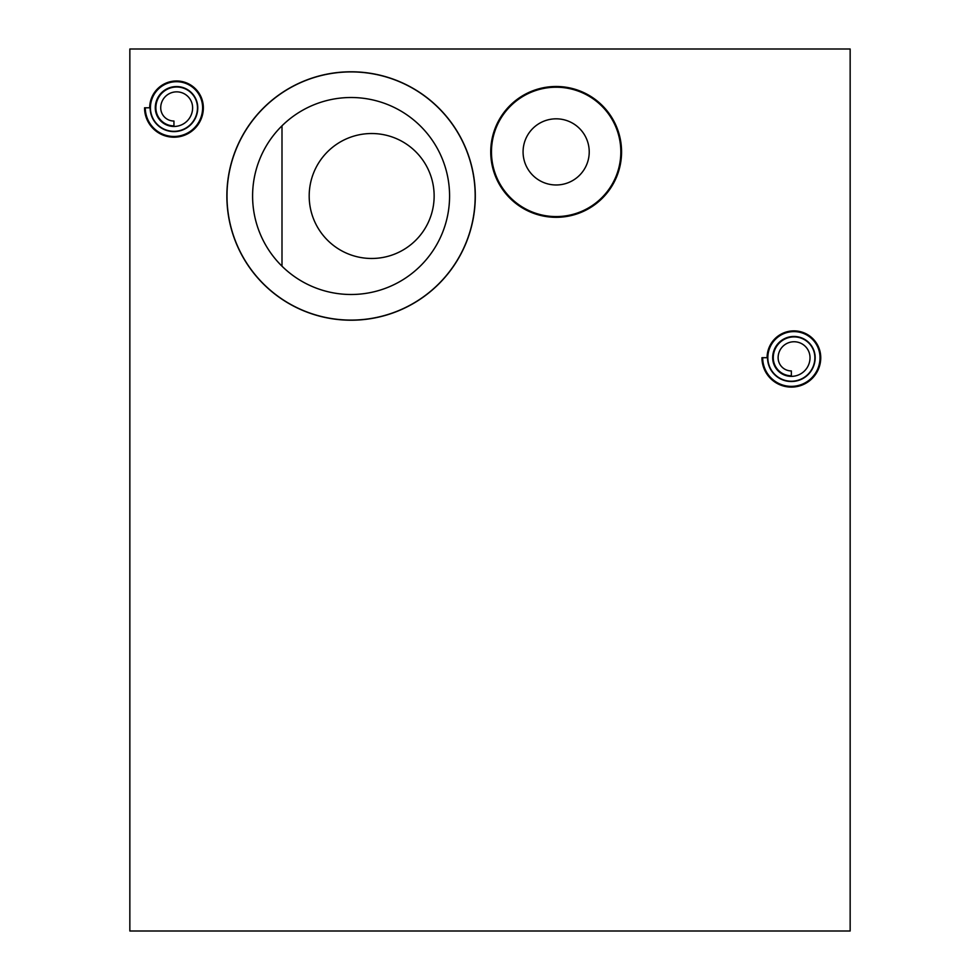 <?xml version="1.0" encoding="UTF-8"?>
<svg xmlns="http://www.w3.org/2000/svg" width="980" height="980" viewBox="0 0 980 980"><rect width="100%" height="100%" fill="white"/><g stroke="black" fill="none" stroke-linecap="round" stroke-linejoin="round"><path stroke-width="1.47" d="M351.085 97.51A98.49 98.49 0 0 0 252.595 196A98.49 98.49 0 0 0 351.085 294.49A98.49 98.49 0 0 0 449.575 196A98.49 98.49 0 0 0 351.085 97.51M351.085 320.093A124.093 124.093 0 0 1 226.993 196A124.093 124.093 0 0 1 351.085 71.908A124.093 124.093 0 0 1 475.178 196A124.093 124.093 0 0 1 351.085 320.093M556.15 118.825A33.075 33.075 0 0 0 523.075 151.9A33.075 33.075 0 0 0 556.15 184.975A33.075 33.075 0 0 0 589.225 151.9A33.075 33.075 0 0 0 556.15 118.825M556.15 216.58A64.68 64.68 0 0 1 491.47 151.9A64.68 64.68 0 0 1 556.15 87.22A64.68 64.68 0 0 1 620.83 151.9A64.68 64.68 0 0 1 556.15 216.58M197.764 107.8L197.47 107.8A20.801 20.801 0 0 0 176.669 86.999A20.801 20.801 0 0 0 155.869 107.8A18.081 18.081 0 0 0 173.95 125.881L173.95 121.03A13.23 13.23 0 0 1 160.72 107.8A15.95 15.95 0 0 1 176.669 91.851A15.95 15.95 0 0 1 192.619 107.8A18.669 18.669 0 0 1 173.95 126.469L173.95 126.469A18.669 18.669 0 0 1 155.281 107.8A21.242 21.242 0 0 1 176.523 86.558A21.242 21.242 0 0 1 197.764 107.8A23.814 23.814 0 0 1 173.95 131.614A23.814 23.814 0 0 1 150.136 107.8L145.285 107.8A28.665 28.665 0 0 0 173.95 136.465A28.665 28.665 0 0 0 202.615 107.8A26.093 26.093 0 0 0 176.523 81.708A26.093 26.093 0 0 0 150.43 107.8L150.136 107.8M197.47 107.8A23.52 23.52 0 0 1 173.95 131.32A23.52 23.52 0 0 1 150.43 107.8M149.695 107.8A26.828 26.828 0 0 1 176.523 80.972A26.828 26.828 0 0 1 203.35 107.8A29.4 29.4 0 0 1 173.95 137.2A29.4 29.4 0 0 1 144.55 107.8L145.285 107.8M815.164 357.7L814.87 357.7A20.801 20.801 0 0 0 794.07 336.899A20.801 20.801 0 0 0 773.269 357.7A18.081 18.081 0 0 0 791.35 375.781L791.35 370.93A13.23 13.23 0 0 1 778.12 357.7A15.95 15.95 0 0 1 794.07 341.751A15.95 15.95 0 0 1 810.019 357.7A18.669 18.669 0 0 1 791.35 376.369A18.669 18.669 0 0 1 772.681 357.7A21.242 21.242 0 0 1 793.923 336.459A21.242 21.242 0 0 1 815.164 357.7A23.814 23.814 0 0 1 791.35 381.514A23.814 23.814 0 0 1 767.536 357.7L762.685 357.7A28.665 28.665 0 0 0 791.35 386.365A28.665 28.665 0 0 0 820.015 357.7A26.093 26.093 0 0 0 793.923 331.608A26.093 26.093 0 0 0 767.83 357.7L767.536 357.7M814.87 357.7A23.52 23.52 0 0 1 791.35 381.22A23.52 23.52 0 0 1 767.83 357.7M767.095 357.7A26.828 26.828 0 0 1 793.923 330.873A26.828 26.828 0 0 1 820.75 357.7A29.4 29.4 0 0 1 791.35 387.1A29.4 29.4 0 0 1 761.95 357.7L762.685 357.7M434.14 196A62.475 62.475 0 0 1 371.665 258.475A62.475 62.475 0 0 1 309.19 196A62.475 62.475 0 0 1 371.665 133.525A62.475 62.475 0 0 1 434.14 196M490.735 151.9A65.415 65.415 0 0 0 556.15 217.315A65.415 65.415 0 0 0 621.565 151.9A65.415 65.415 0 0 0 556.15 86.485A65.415 65.415 0 0 0 490.735 151.9M226.87 196A124.215 124.215 0 0 0 351.085 320.215A124.215 124.215 0 0 0 475.3 196A124.215 124.215 0 0 0 351.085 71.785A124.215 124.215 0 0 0 226.87 196M850.15 931L850.15 49L129.85 49L129.85 931L850.15 931M281.995 125.808L281.995 266.193M203.35 107.8L202.615 107.8M820.75 357.7L820.015 357.7"/></g></svg>
